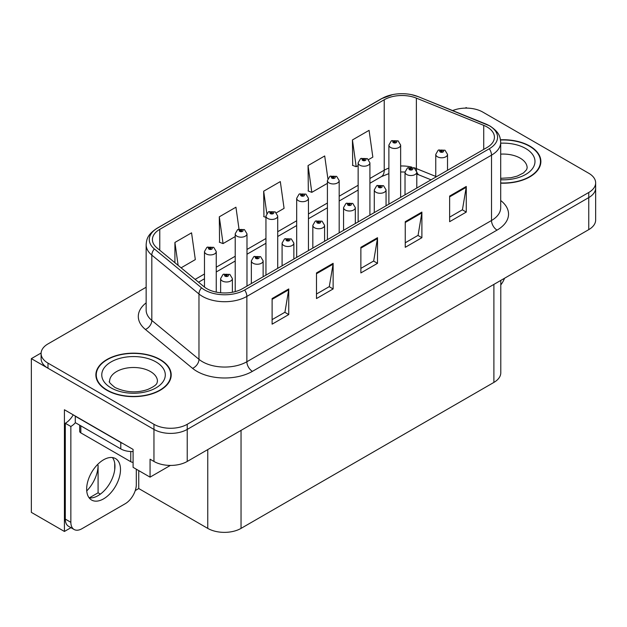 <?xml version="1.0" encoding="UTF-8"?>
<svg xmlns="http://www.w3.org/2000/svg" width="627" height="627" viewBox="0 0 627 627"><rect width="100%" height="100%" fill="white"/><g stroke="black" fill="none" stroke-linecap="round" stroke-linejoin="round"><path stroke-width="0.94" d="M70.969 527.683L64.416 531.461L64.416 409.752L133.089 449.41L133.089 467.342L150.065 477.139L150.065 459.207L153.952 461.448A23.536 13.59 0 0 0 187.23 461.448L588.753 229.631A23.536 13.59 0 0 0 595.65 220.022L595.65 187.998A23.536 13.59 0 0 1 588.753 197.599A23.536 13.59 0 0 0 595.65 187.998L595.65 182.872A23.536 13.59 0 0 0 588.753 173.264L482.798 112.092A23.536 13.59 0 0 0 452.655 110.564M170.356 465.43L150.065 477.139M467.044 108.118L466.159 107.601L465.265 108.118M146.146 287.237L47.989 343.909A23.536 13.59 0 0 0 41.1 353.51A23.536 13.59 0 0 0 47.989 363.119L153.952 424.299A23.536 13.59 0 0 0 187.23 424.299L187.23 429.417L588.753 197.599L187.23 429.417A23.536 13.59 0 0 1 153.952 429.417A23.536 13.59 0 0 0 187.23 429.417L187.23 461.448M64.416 531.461L31.35 512.377L31.35 358.636L153.952 429.417L47.989 368.245A23.536 13.59 0 0 1 41.1 358.636L41.1 353.51M41.116 353.001L31.35 358.636M500.785 280.418L500.785 372.799A23.536 13.59 180 0 1 493.896 382.407L241.042 528.389A23.536 13.59 180 0 1 207.756 528.389L138.747 488.543L138.747 470.611M114.725 469.631L114.725 463.322M138.747 488.543L135.26 490.565M89.277 497.893L98.086 492.806L100.367 494.123M86.738 490.933A25.104 14.492 120 0 0 98.086 465.258L97.295 464.803M98.086 492.806L98.086 465.258M500.699 183.17A37.659 21.741 0 0 0 540.874 161.476A37.659 21.741 0 0 0 529.846 146.099A37.659 21.741 0 0 0 500.495 139.79M160.159 359.537A37.659 21.741 0 0 0 119.122 354.819A37.659 21.741 0 0 0 95.876 374.907A37.659 21.741 0 0 0 106.903 390.284A37.659 21.741 0 0 0 147.948 394.994A37.659 21.741 0 0 0 171.195 374.907A37.659 21.741 0 0 0 160.159 359.537M96.268 376.905A37.659 21.741 0 0 0 96.143 377.47M487.069 126.983A25.104 14.492 180 0 1 494.429 137.227A25.104 14.492 180 0 1 487.069 147.478L242.43 288.718A25.104 14.492 180 0 1 204.112 286.782L156.962 247.908A25.104 14.492 180 0 1 152.416 239.592A25.104 14.492 180 0 1 159.775 229.341L384.226 99.756A25.104 14.492 180 0 1 416.375 98.133L483.723 125.353A25.104 14.492 180 0 1 487.069 126.983M489.287 125.698A28.246 16.302 0 0 0 485.517 123.872L418.178 96.644A28.246 16.302 0 0 0 411.39 94.63A28.246 16.302 0 0 0 392.557 94.63A28.246 16.302 0 0 0 382.008 98.478L157.549 228.063A28.246 16.302 0 0 0 154.391 248.943L201.541 287.824A28.246 16.302 0 0 0 244.648 290.003L489.287 148.756A28.246 16.302 0 0 0 489.287 125.698M272.11 298.554L272.11 324.175L288.749 314.566L288.749 288.945L272.11 298.554M272.11 319.629L284.924 312.23L288.686 289.799A6.278 3.621 -120 0 0 288.749 288.945M284.815 312.293L288.749 314.566M316.486 272.933L316.486 298.554L333.133 288.945L333.133 263.324L316.486 272.933M316.486 294.008L329.308 286.61L333.062 264.179A6.278 3.621 -120 0 0 333.133 263.324M329.191 286.672L333.133 288.945M449.63 196.063L449.63 221.692L466.269 212.083L466.269 186.454L449.63 196.063M449.63 217.146L462.444 209.739L466.198 187.308A6.278 3.621 -120 0 0 466.269 186.454M462.334 209.81L466.269 212.083M405.246 221.692L405.246 247.312L421.893 237.704L421.893 212.083L405.246 221.692M405.246 242.767L418.068 235.36L421.822 212.929A6.278 3.621 -120 0 0 421.893 212.083M417.95 235.431L421.893 237.704M360.87 247.312L360.87 272.933L377.509 263.324L377.509 237.704L360.87 247.312M360.87 268.387L373.684 260.989L377.446 238.55A6.278 3.621 -120 0 0 377.509 237.704M373.574 261.051L377.509 263.324M187.23 424.299L588.753 192.481A23.536 13.59 0 0 0 595.65 182.872M181.101 267.815L195.318 259.602L191.556 232.836L174.917 242.445L174.917 262.713M327.866 178.562L324.7 155.966L308.053 165.575L308.327 191.039M368.59 159.564L372.838 157.118L369.076 130.345L352.437 139.954L352.703 165.418M239.005 229.043L235.94 207.208L219.301 216.817L219.568 242.288M276.389 212.796L284.078 208.36L280.316 181.587L263.677 191.196L263.943 216.668M265.95 217.412L263.677 216.566M263.677 191.196L266.788 213.384M308.053 165.575L311.815 192.348L327.412 183.343M311.815 192.348L308.053 190.945M352.437 139.954L356.191 166.727L358.142 165.599M356.191 166.727L352.437 165.316M219.301 216.817L223.055 243.589L235.211 236.567M223.055 243.589L219.301 242.187M174.917 242.445L178.131 265.362M170.928 377.47A37.659 21.741 0 0 0 170.803 376.905M540.607 164.039A37.659 21.741 0 0 0 540.482 163.467M216.252 292.127L216.252 251.537A5.886 3.394 180 0 1 212.616 254.672A5.886 3.394 180 0 1 206.205 253.935A5.886 3.394 180 0 1 204.48 251.537L206.832 247.446A3.919 2.359 57.8 0 1 208.916 247.563A1.959 1.129 0 0 0 208.979 249.131A1.959 1.129 0 0 0 211.754 249.131A1.959 1.129 0 0 0 211.754 247.532A1.959 1.129 0 0 0 209.042 247.493L209.833 247.994A0.784 0.455 180 0 1 210.664 248.747A0.784 0.455 180 0 1 209.786 248.026L208.916 247.563M209.833 248.66L209.833 247.994M209.042 247.493A3.919 2.163 -117.9 0 0 207.208 247.234A3.919 2.163 -117.9 0 0 207.035 247.344M209.786 248.637L209.786 248.026M232.39 292.268L232.39 278.6A5.886 3.394 180 0 1 228.761 281.735A5.886 3.394 180 0 1 222.35 280.998A5.886 3.394 180 0 1 220.626 278.6L222.969 274.516A3.919 2.359 57.8 0 1 225.062 274.626A1.959 1.129 0 0 0 225.124 276.193A1.959 1.129 0 0 0 227.899 276.193A1.959 1.129 0 0 0 227.899 274.595A1.959 1.129 0 0 0 225.187 274.555L225.979 275.057A0.784 0.455 180 0 1 226.809 275.809A0.784 0.455 180 0 1 225.932 275.088L225.062 274.626M225.979 275.731L225.979 275.057M225.187 274.555A3.919 2.163 -117.9 0 0 223.353 274.297A3.919 2.163 -117.9 0 0 223.173 274.407M225.932 275.7L225.932 275.088M246.983 286.092L246.983 233.793A5.886 3.394 180 0 1 243.347 236.928A5.886 3.394 180 0 1 236.935 236.191A5.886 3.394 180 0 1 235.211 233.793L237.562 229.709A3.919 2.359 57.8 0 1 239.655 229.819A1.959 1.129 0 0 0 239.71 231.387A1.959 1.129 0 0 0 242.484 231.387A1.959 1.129 0 0 0 242.484 229.788A1.959 1.129 0 0 0 239.773 229.748L240.572 230.25A0.784 0.455 180 0 1 241.395 231.002A0.784 0.455 180 0 1 240.541 230.908L239.655 229.819M240.572 230.924L240.572 230.25M239.773 229.748A3.919 2.163 -117.9 0 0 237.939 229.49A3.919 2.163 -117.9 0 0 237.766 229.6M240.541 230.908A0.784 0.455 180 0 1 240.517 230.281M277.714 268.348L277.714 216.049A5.886 3.394 180 0 1 274.085 219.184A5.886 3.394 180 0 1 267.674 218.447A5.886 3.394 180 0 1 265.95 216.049L268.293 211.965A3.919 2.359 57.8 0 1 270.386 212.075A1.959 1.129 0 0 0 270.441 213.642A1.959 1.129 0 0 0 273.215 213.642A1.959 1.129 0 0 0 273.215 212.044A1.959 1.129 0 0 0 270.503 212.012L271.303 212.506A0.784 0.455 180 0 1 272.134 213.258A0.784 0.455 180 0 1 271.279 213.164L271.303 212.506M270.503 212.012A3.919 2.163 -117.9 0 0 268.669 211.746A3.919 2.163 -117.9 0 0 268.497 211.855M271.256 213.149L270.386 212.075M271.279 213.164A0.784 0.455 180 0 1 271.256 212.537M308.445 250.604L308.445 198.304A5.886 3.394 180 0 1 304.816 201.439A5.886 3.394 180 0 1 298.405 200.703A5.886 3.394 180 0 1 296.681 198.304L299.024 194.221A3.919 2.359 57.8 0 1 301.117 194.339A1.959 1.129 0 0 0 301.179 195.898A1.959 1.129 0 0 0 303.954 195.898A1.959 1.129 0 0 0 303.954 194.299A1.959 1.129 0 0 0 301.242 194.268L302.034 194.77A0.784 0.455 180 0 1 302.865 195.522A0.784 0.455 180 0 1 302.01 195.42L302.034 194.77M301.242 194.268A3.919 2.163 -117.9 0 0 299.408 194.002A3.919 2.163 -117.9 0 0 299.236 194.111M301.987 195.405L301.117 194.339M302.01 195.42A0.784 0.455 180 0 1 301.987 194.793M263.128 276.773L263.128 260.856A5.886 3.394 180 0 1 259.492 263.991A5.886 3.394 180 0 1 253.081 263.254A5.886 3.394 180 0 1 251.356 260.856L253.708 256.772A3.919 2.359 57.8 0 1 255.792 256.882A1.959 1.129 0 0 0 255.855 258.449A1.959 1.129 0 0 0 258.63 258.449A1.959 1.129 0 0 0 258.63 256.851A1.959 1.129 0 0 0 255.918 256.819L256.709 257.313A0.784 0.455 180 0 1 257.54 258.065A0.784 0.455 180 0 1 256.686 257.971L255.792 256.882M256.709 257.987L256.709 257.313M255.918 256.819A3.919 2.163 -117.9 0 0 254.084 256.553A3.919 2.163 -117.9 0 0 253.911 256.662M256.686 257.971A0.784 0.455 180 0 1 256.662 257.344M293.859 259.029L293.859 243.111A5.886 3.394 180 0 1 290.223 246.246A5.886 3.394 180 0 1 283.812 245.51A5.886 3.394 180 0 1 282.087 243.111L284.439 239.028A3.919 2.359 57.8 0 1 286.531 239.146A1.959 1.129 0 0 0 286.586 240.705A1.959 1.129 0 0 0 289.36 240.705A1.959 1.129 0 0 0 289.36 239.106A1.959 1.129 0 0 0 286.649 239.075L287.448 239.577A0.784 0.455 180 0 1 288.271 240.329A0.784 0.455 180 0 1 287.417 240.227L286.531 239.146M287.448 240.243L287.448 239.577M286.649 239.075A3.919 2.163 -117.9 0 0 284.815 238.809A3.919 2.163 -117.9 0 0 284.642 238.918M287.417 240.227A0.784 0.455 180 0 1 287.393 239.6M324.59 241.285L324.59 225.367A5.886 3.394 180 0 1 320.961 228.502A5.886 3.394 180 0 1 314.55 227.766A5.886 3.394 180 0 1 312.826 225.367L315.169 221.284A3.919 2.359 57.8 0 1 317.262 221.402A1.959 1.129 0 0 0 317.317 222.961A1.959 1.129 0 0 0 320.091 222.961A1.959 1.129 0 0 0 320.091 221.362A1.959 1.129 0 0 0 317.38 221.331L318.179 221.833A0.784 0.455 180 0 1 319.01 222.585A0.784 0.455 180 0 1 318.132 221.856L317.262 221.402M318.179 222.499L318.179 221.833M317.38 221.331A3.919 2.163 -117.9 0 0 315.546 221.065A3.919 2.163 -117.9 0 0 315.373 221.174M318.132 222.467L318.132 221.856M355.321 223.541L355.321 207.623A5.886 3.394 180 0 1 351.692 210.758A5.886 3.394 180 0 1 345.281 210.021A5.886 3.394 180 0 1 343.557 207.623L345.9 203.54A3.919 2.359 57.8 0 1 347.993 203.657A1.959 1.129 0 0 0 348.056 205.217A1.959 1.129 0 0 0 350.83 205.217A1.959 1.129 0 0 0 350.83 203.618A1.959 1.129 0 0 0 348.118 203.587L348.91 204.088A0.784 0.455 180 0 1 349.741 204.841A0.784 0.455 180 0 1 348.863 204.112L347.993 203.657M348.91 204.755L348.91 204.088M348.118 203.587A3.919 2.163 -117.9 0 0 346.284 203.32A3.919 2.163 -117.9 0 0 346.104 203.43M348.863 204.723L348.863 204.112M504.539 278.255A15.691 9.06 -60 0 1 500.785 284.932M103.58 498.857A23.928 13.818 120 0 0 119.208 477.774A23.928 13.818 120 0 0 115.54 458.596A23.928 13.818 120 0 0 103.58 459.787A23.928 13.818 120 0 0 87.945 480.87A23.928 13.818 120 0 0 91.613 500.04A23.928 13.818 120 0 0 103.58 498.857M112.445 457.561A23.928 13.818 -60 0 1 112.797 477.123A23.928 13.818 -60 0 1 98.031 495.659A23.928 13.818 -60 0 1 89.167 497.877M136.31 469.2L136.31 484.514A15.691 9.06 -60 0 1 125.212 503.732L81.941 528.71A15.691 9.06 -60 0 1 74.096 529.486A15.691 9.06 -60 0 1 70.851 522.307L70.851 426.478L65.302 423.272A15.691 9.06 120 0 0 73.226 414.847M75.412 422.708A15.691 9.06 -60 0 1 70.851 426.478M74.096 529.486L68.547 526.288A15.691 9.06 -60 0 1 65.302 519.101L65.302 423.272M122.853 443.501A15.691 9.06 180 0 1 120.776 442.49L75.287 416.226A15.691 9.06 0 0 0 75.467 416.14M120.776 442.49L120.776 448.893A15.691 9.06 0 0 0 133.089 451.518M75.287 416.226L75.287 422.629L120.776 448.893M500.526 140.017A37.267 21.514 180 0 1 529.564 146.263A37.267 21.514 180 0 1 540.482 161.476A37.267 21.514 180 0 1 500.699 182.943M159.885 359.694A37.267 21.514 180 0 1 170.803 374.907A37.267 21.514 180 0 1 147.792 394.783A37.267 21.514 180 0 1 107.186 390.119A37.267 21.514 180 0 1 96.268 374.907A37.267 21.514 180 0 1 119.271 355.031A37.267 21.514 180 0 1 159.885 359.694M133.089 462.358A3.919 2.265 180 0 1 130.761 461.707L80.836 432.881A3.919 2.265 180 0 1 79.684 431.282L79.684 425.169M339.183 232.86L339.183 180.56A5.886 3.394 180 0 1 335.547 183.695A5.886 3.394 180 0 1 329.136 182.959A5.886 3.394 180 0 1 327.412 180.56L329.763 176.477A3.919 2.359 57.8 0 1 331.848 176.595A1.959 1.129 0 0 0 331.91 178.154A1.959 1.129 0 0 0 334.685 178.154A1.959 1.129 0 0 0 334.685 176.555A1.959 1.129 0 0 0 331.973 176.524L332.765 177.026A0.784 0.455 180 0 1 333.595 177.778A0.784 0.455 180 0 1 332.718 177.049L331.848 176.595M332.765 177.692L332.765 177.026M331.973 176.524A3.919 2.163 -117.9 0 0 330.139 176.258A3.919 2.163 -117.9 0 0 329.967 176.367M332.718 177.66L332.718 177.049M369.914 215.116L369.914 162.816A5.886 3.394 180 0 1 366.278 165.951A5.886 3.394 180 0 1 359.867 165.214A5.886 3.394 180 0 1 358.142 162.816L360.494 158.733A3.919 2.359 57.8 0 1 362.586 158.85A1.959 1.129 0 0 0 362.641 160.41A1.959 1.129 0 0 0 365.416 160.41A1.959 1.129 0 0 0 365.416 158.811A1.959 1.129 0 0 0 362.704 158.78L363.503 159.282A0.784 0.455 180 0 1 364.326 160.034A0.784 0.455 180 0 1 363.472 159.932L362.586 158.85M363.503 159.948L363.503 159.282M362.704 158.78A3.919 2.163 -117.9 0 0 360.87 158.513A3.919 2.163 -117.9 0 0 360.697 158.623M363.472 159.932A0.784 0.455 180 0 1 363.448 159.305M400.645 197.372L400.645 145.072A5.886 3.394 180 0 1 397.016 148.207A5.886 3.394 180 0 1 390.605 147.478A5.886 3.394 180 0 1 388.881 145.072L391.224 140.989A3.919 2.359 57.8 0 1 393.317 141.106A1.959 1.129 0 0 0 393.372 142.674A1.959 1.129 0 0 0 396.146 142.674A1.959 1.129 0 0 0 396.146 141.067A1.959 1.129 0 0 0 393.435 141.036L394.234 141.537A0.784 0.455 180 0 1 395.065 142.29A0.784 0.455 180 0 1 394.187 141.561L393.317 141.106M394.234 142.204L394.234 141.537M393.435 141.036A3.919 2.163 -117.9 0 0 391.601 140.769A3.919 2.163 -117.9 0 0 391.428 140.879M394.187 142.172L394.187 141.561M386.06 205.797L386.06 189.879A5.886 3.394 180 0 1 382.423 193.014A5.886 3.394 180 0 1 376.012 192.285A5.886 3.394 180 0 1 374.288 189.879L376.639 185.796A3.919 2.359 57.8 0 1 378.724 185.913A1.959 1.129 0 0 0 378.786 187.481A1.959 1.129 0 0 0 381.561 187.481A1.959 1.129 0 0 0 381.561 185.874A1.959 1.129 0 0 0 378.849 185.843L379.641 186.344A0.784 0.455 180 0 1 380.471 187.097A0.784 0.455 180 0 1 379.594 186.368L378.724 185.913M379.641 187.011L379.641 186.344M378.849 185.843A3.919 2.163 -117.9 0 0 377.015 185.576A3.919 2.163 -117.9 0 0 376.843 185.686M379.594 186.979L379.594 186.368M416.79 188.053L416.79 172.135A5.886 3.394 180 0 1 413.154 175.278A5.886 3.394 180 0 1 406.743 174.541A5.886 3.394 180 0 1 405.018 172.135L407.37 168.052A3.919 2.359 57.8 0 1 409.462 168.169A1.959 1.129 0 0 0 409.517 169.737A1.959 1.129 0 0 0 412.292 169.737A1.959 1.129 0 0 0 412.292 168.13A1.959 1.129 0 0 0 409.58 168.099L410.379 168.6A0.784 0.455 180 0 1 411.202 169.353A0.784 0.455 180 0 1 410.348 169.251L409.462 168.169M410.379 169.266L410.379 168.6M409.58 168.099A3.919 2.163 -117.9 0 0 407.746 167.832A3.919 2.163 -117.9 0 0 407.574 167.942M410.348 169.251A0.784 0.455 180 0 1 410.324 168.624M447.521 170.309L447.521 154.391A5.886 3.394 180 0 1 443.892 157.534A5.886 3.394 180 0 1 437.481 156.797A5.886 3.394 180 0 1 435.757 154.391L438.101 150.308A3.919 2.359 57.8 0 1 440.193 150.425A1.959 1.129 0 0 0 440.248 151.993A1.959 1.129 0 0 0 443.023 151.993A1.959 1.129 0 0 0 443.023 150.386A1.959 1.129 0 0 0 440.311 150.355L441.11 150.856A0.784 0.455 180 0 1 441.941 151.609A0.784 0.455 180 0 1 441.063 150.888L440.193 150.425M441.11 151.522L441.11 150.856M440.311 150.355A3.919 2.163 -117.9 0 0 438.477 150.088A3.919 2.163 -117.9 0 0 438.304 150.206M441.063 151.499L441.063 150.888M588.753 229.631L588.753 192.481M153.952 461.448L153.952 424.299M241.042 528.389L241.042 430.381M493.896 382.407L493.896 284.399M207.756 528.389L207.756 449.598M500.699 200.507A39.227 22.65 180 0 1 497.054 230.109L252.415 371.356A7.845 4.53 60 0 1 246.866 361.748L491.513 220.5A31.381 18.12 0 0 0 500.699 207.694L500.699 142.353A31.381 18.12 180 0 1 491.513 155.167A7.845 4.53 -120 0 0 489.287 148.756M252.415 371.356A39.227 22.65 180 0 1 196.941 371.356A39.227 22.65 180 0 1 192.544 368.331L145.393 329.449A39.227 22.65 180 0 1 146.146 302.872M202.49 361.748A31.381 18.12 0 0 0 246.866 361.748L246.866 296.406A31.381 18.12 180 0 1 198.971 293.985L151.82 255.111A31.381 18.12 180 0 1 146.146 244.718L146.146 310.051A31.381 18.12 0 0 0 151.82 320.444L198.971 359.326A31.381 18.12 0 0 0 202.49 361.748M486.011 124.075A7.845 3.676 112 0 0 485.76 123.95A7.845 3.676 112 0 0 485.517 123.872M392.557 94.63L381.412 98.729A7.845 4.53 60 0 1 382.008 98.478M157.549 228.063A7.845 4.53 -120 0 0 156.962 228.314C147.329 234.663 146.608 239.263 146.146 244.718M154.391 248.943A7.845 5.251 129.5 0 0 151.82 255.111L151.82 320.444A7.845 5.251 -50.5 0 1 145.393 329.449M418.64 96.84A7.845 3.676 112 0 0 418.413 96.723A7.845 3.676 112 0 0 418.178 96.644M201.541 287.824A7.845 5.251 129.5 0 0 198.971 293.985L198.971 359.326A7.845 5.251 -50.5 0 1 192.544 368.331M244.648 290.003A7.845 4.53 60 0 1 246.866 296.406L491.513 155.167L491.513 220.5A7.845 4.53 60 0 0 497.054 230.109M47.989 363.119L47.989 368.245M159.775 229.341L159.775 250.228M483.723 125.353L483.723 149.414M416.375 98.133L416.375 168.592A25.104 14.492 0 0 0 413.655 167.636M435.757 176.43L416.375 168.592A14.123 6.615 -68 0 0 416.508 170.544M411.861 167.143A25.104 14.492 0 0 0 400.645 165.99M388.881 168.099A25.104 14.492 0 0 0 384.226 170.215L369.914 178.483M384.226 99.756L384.226 170.215A14.123 8.151 60 0 1 381.302 176.681L369.914 183.256M358.142 185.271L339.183 196.22M327.412 203.015L308.445 213.964M296.681 220.759L277.714 231.708M265.95 238.503L246.983 249.452M235.211 256.247L216.252 267.196M204.48 273.991L195.138 279.383M431.07 179.816L419.181 175.011A14.123 6.615 -68 0 1 416.783 171.861M360.87 248.12L377.446 238.55M405.246 222.499L421.822 212.929M449.63 196.878L466.198 187.308M316.486 273.74L333.062 264.179M272.11 299.369L288.686 289.799M70.851 522.307L65.302 519.101M500.699 178.311L510.887 177.739L517.291 176.093L523.498 172.934L526.578 169.729L527.142 167.879A23.928 13.818 0 0 0 520.136 158.114A23.928 13.818 0 0 0 500.699 154.14M500.699 143.191A31.773 18.348 180 0 1 525.685 148.505A31.773 18.348 180 0 1 532.064 169.165A31.773 18.348 180 0 1 500.699 179.761M157.463 381.318A23.928 13.818 0 0 0 150.456 371.545A23.928 13.818 0 0 0 124.373 368.551A23.928 13.818 0 0 0 109.607 381.318C108.369 381.506 110.164 383.567 114.992 387.494C125.878 392.51 136.749 393.184 147.611 389.524C158.999 384.531 156.625 382.486 157.463 381.318M155.998 361.936A31.773 18.348 180 0 1 155.998 387.878A31.773 18.348 180 0 1 111.065 387.878A31.773 18.348 180 0 1 111.065 361.936A31.773 18.348 180 0 1 155.998 361.936M130.761 461.707L130.761 451.526M80.836 432.881L80.836 425.835M500.699 142.353C500.181 136.96 499.735 132.516 489.883 125.949L418.413 96.723L411.39 94.63M381.412 98.729L156.962 228.314M419.181 175.011L416.79 174.141M405.026 172.025L400.645 171.955M388.881 173.632L381.302 176.681M358.142 190.052L339.183 201.001M327.412 207.796L308.445 218.745M296.681 225.54L277.714 236.489M265.95 243.284L246.983 254.233M235.211 261.02L216.252 271.977M204.48 278.764L198.547 282.197M216.252 251.537L213.713 247.336L207.208 247.234M204.48 287.08L204.48 251.537M232.39 278.6L229.858 274.399L223.353 274.297M220.626 292.778L220.626 278.6M246.983 233.793L244.444 229.592L237.939 229.49M235.211 291.626L235.211 233.793M277.714 216.049L275.182 211.848L268.669 211.746M265.95 275.143L265.95 216.049M308.445 198.304L305.913 194.104L299.408 194.002M296.681 257.399L296.681 198.304M263.128 260.856L260.589 256.655L254.084 256.553M251.356 283.569L251.356 260.856M293.859 243.111L291.32 238.911L284.815 238.809M282.087 265.824L282.087 243.111M324.59 225.367L322.059 221.166L315.546 221.065M312.826 248.08L312.826 225.367M355.321 207.623L352.789 203.422L346.284 203.32M343.557 230.336L343.557 207.623M540.482 161.476L540.482 164.603M170.803 374.907L170.803 378.042M96.268 374.907L96.268 378.042M339.183 180.56L336.644 176.359L330.139 176.258M327.412 239.655L327.412 180.56M369.914 162.816L367.375 158.615L360.87 158.513M358.142 221.911L358.142 162.816M400.645 145.072L398.114 140.871L391.601 140.769M388.881 204.167L388.881 145.072M386.06 189.879L383.52 185.678L377.015 185.576M374.288 212.592L374.288 189.879M416.79 172.135L414.251 167.942L407.746 167.832M405.018 194.848L405.018 172.135M447.521 154.391L444.99 150.198L438.477 150.088M435.757 177.104L435.757 154.391"/></g></svg>
